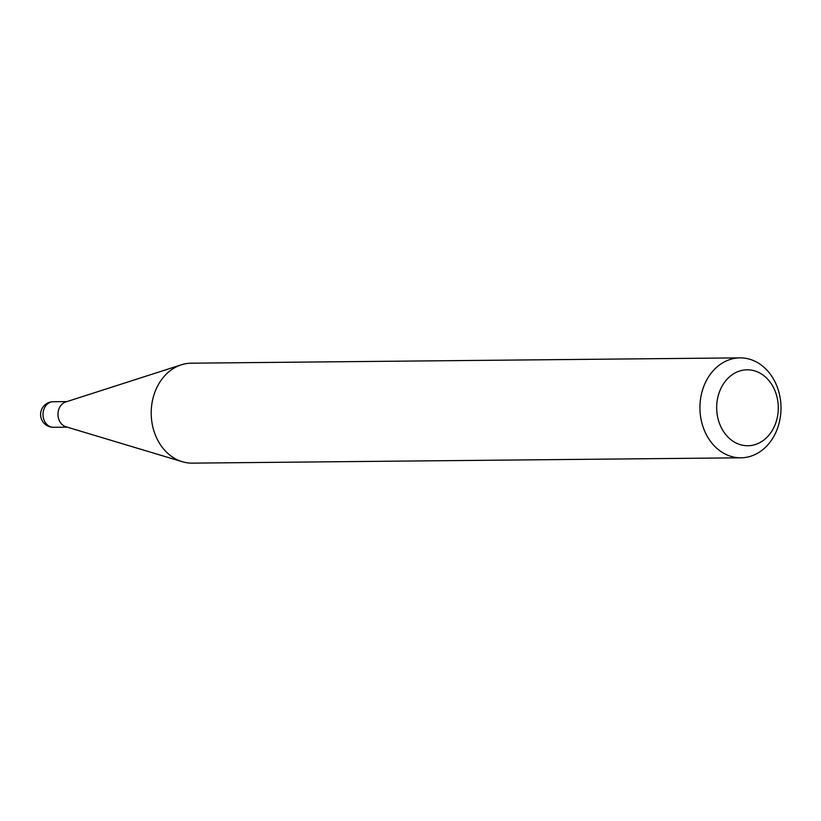 <?xml version="1.0" encoding="UTF-8"?>
<svg xmlns="http://www.w3.org/2000/svg" width="821" height="821" viewBox="0 0 821 821"><rect width="100%" height="100%" fill="white"/><g stroke="black" fill="none" stroke-linecap="round" stroke-linejoin="round"><path stroke-width="1.23" d="M740.953 457.81L192.217 463.136A49.978 40.537 -90.6 0 1 182.293 461.72L65.937 426.776A12.777 10.365 -90.6 0 1 58.034 415.642A12.777 10.365 -90.6 0 1 63.884 402.803A12.777 10.365 -90.6 0 1 65.69 401.992L181.359 364.801A49.978 40.537 -90.6 0 1 191.252 363.19L739.978 357.864A49.978 40.537 -90.6 0 1 779.95 396.728A49.978 40.537 -90.6 0 1 757.906 453.038A49.978 40.537 -90.6 0 1 740.953 457.81A49.978 40.537 -90.6 0 1 700.98 418.956A49.978 40.537 -90.6 0 1 723.024 362.636A49.978 40.537 -90.6 0 1 739.978 357.864M182.293 461.72A49.978 40.537 -90.6 0 1 151.423 418.187A49.978 40.537 -90.6 0 1 174.298 367.962A49.978 40.537 -90.6 0 1 181.359 364.801M760.739 442.119A37.982 30.808 89.4 0 0 775.291 391.566A37.982 30.808 89.4 0 0 734.231 373.422A37.982 30.808 89.4 0 0 719.678 423.975A37.982 30.808 89.4 0 0 760.739 442.119M66.932 401.592L53.252 401.726A12.777 10.365 89.4 0 0 48.911 402.947A12.777 10.365 89.4 0 0 44.016 419.952A12.777 10.365 89.4 0 0 53.498 427.289L67.189 427.156M53.252 401.726A12.777 12.777 0 0 0 41.05 417.899A12.777 12.777 0 0 0 53.498 427.289"/></g></svg>
